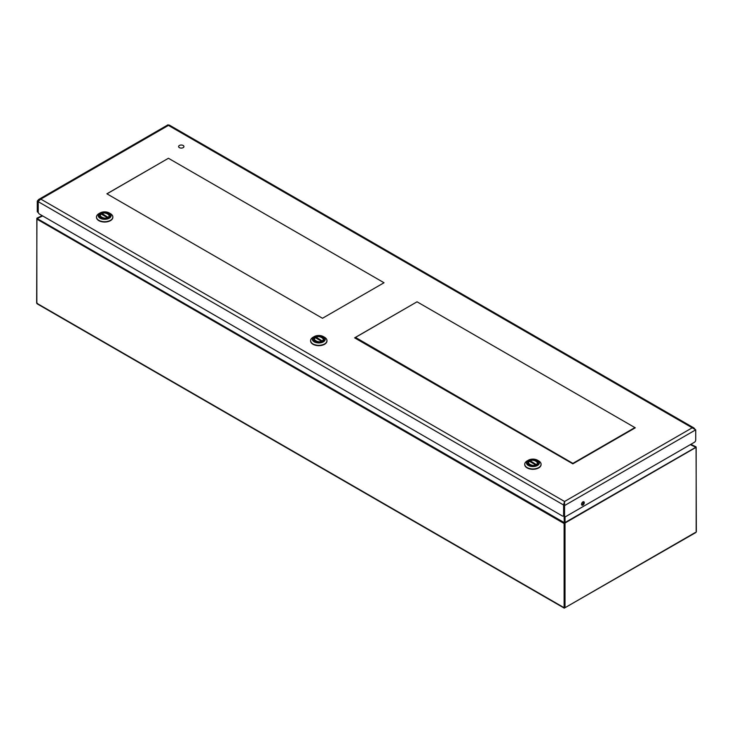 <?xml version="1.0" encoding="UTF-8"?>
<svg xmlns="http://www.w3.org/2000/svg" width="733" height="733" viewBox="0 0 733 733"><rect width="100%" height="100%" fill="white"/><g stroke="black" fill="none" stroke-linecap="round" stroke-linejoin="round"><path stroke-width="1.1" d="M635.282 427.806L417.04 301.804L354.616 337.849L572.849 463.842L635.282 427.806M384.028 282.746L168.434 158.273L106.89 193.805L322.483 318.278L384.028 282.746M38.272 212.506L37.658 212.149A1.869 1.081 -60 0 1 37.273 211.296L37.273 201.135L38.666 199.486L40.791 199.101L38.244 201.41A2.492 1.439 -60 0 0 38.226 201.685L38.226 212.35A1.869 1.081 -120 0 0 39.472 214.091L562.367 515.977A1.869 1.081 -120 0 0 563.292 516.069A1.869 1.081 -120 0 0 563.613 515.675L563.613 505.01A2.492 1.439 -60 0 1 563.622 504.735L564.566 501.491L564.566 515.73A1.869 1.081 120 0 0 564.951 516.582A1.869 1.081 120 0 0 565.885 516.49L694.408 442.283A1.869 1.081 120 0 0 695.727 440.002L695.727 429.831L692.209 427.806L693.894 427.935L694.692 428.851M169.369 125.7L168.434 125.407L40.791 199.101L564.566 501.491L564.566 502.233M37.273 201.135L38.226 201.529M582.9 501.894A1.942 1.127 -60 0 1 583.871 501.803A1.942 1.127 -60 0 1 583.871 504.047A1.942 1.127 -60 0 1 581.929 505.174A1.942 1.127 -60 0 1 581.635 503.608A1.942 1.127 -60 0 1 582.9 501.894M564.566 502.508L563.686 505.055L564.566 505.559L695.727 429.831M564.383 503.388L564.547 502.581M38.226 212.268A1.869 1.081 -60 0 1 38.153 211.8L37.273 211.296M38.226 201.593L38.153 211.8M581.599 504.735A1.942 1.127 120 0 0 582.992 503.544A1.942 1.127 120 0 0 583.331 501.729M564.566 515.73L563.686 515.217A1.869 1.081 120 0 0 564.071 516.069L564.951 516.582M563.686 515.217L563.686 505.055M106.963 193.851L168.434 158.273M573.27 463.604L355.496 337.418L417.04 301.804M183.149 147.645A2.657 1.53 180 0 1 180.254 147.974A2.657 1.53 180 0 1 178.614 146.554A2.657 1.53 180 0 1 181.271 145.024A2.657 1.53 180 0 1 183.928 146.554A2.657 1.53 180 0 1 183.149 147.645M318.791 342.027A4.929 2.85 180 0 1 313.861 339.187A4.929 2.85 180 0 1 318.791 336.337A4.929 2.85 180 0 1 323.711 339.187A4.929 2.85 180 0 1 318.791 342.027M318.791 342.852L318.818 342.852C326.973 340.405 326.973 337.959 318.791 335.522C310.6 337.959 310.6 340.405 318.791 342.852M313.009 337.29A8.173 4.719 0 0 0 310.609 340.625A8.173 4.719 0 0 0 318.791 345.344A8.173 4.719 0 0 0 326.964 340.625A8.173 4.719 0 0 0 324.572 337.29L323.345 336.584A6.45 3.729 0 0 0 318.791 335.494A6.45 3.729 0 0 0 314.228 336.584A6.45 3.729 0 0 0 312.835 340.653A6.45 3.729 0 0 0 318.818 342.943A6.45 3.729 0 0 0 324.756 340.634A6.45 3.729 0 0 0 323.354 336.584C320.312 335.137 317.27 335.137 314.228 336.584L313.009 337.29M315.877 338.005L316.198 337.189L322.566 341.23M315.877 337.372L316.198 337.189C318.947 335.091 325.873 339.086 322.245 340.68M315.327 337.693L321.375 341.184C318.626 343.273 311.708 339.278 315.327 337.693M321.695 341.734L321.375 341.184M104.654 218.407A4.929 2.85 180 0 1 99.734 215.557A4.929 2.85 180 0 1 104.654 212.717A4.929 2.85 180 0 1 109.584 215.557A4.929 2.85 180 0 1 104.654 218.407M104.654 219.222C112.845 216.776 112.845 214.338 104.654 211.892C96.472 214.338 96.472 216.776 104.654 219.222L104.691 219.222M98.873 213.66A8.173 4.719 0 0 0 96.481 217.005A8.173 4.719 0 0 0 104.654 221.723A8.173 4.719 0 0 0 112.836 217.005A8.173 4.719 0 0 0 110.436 213.66L109.217 212.955A6.45 3.729 0 0 0 104.654 211.864A6.45 3.729 0 0 0 100.091 212.955A6.45 3.729 0 0 0 98.708 217.023A6.45 3.729 0 0 0 104.691 219.314A6.45 3.729 0 0 0 110.628 217.005A6.45 3.729 0 0 0 109.217 212.955C106.175 211.516 103.133 211.516 100.091 212.955L98.873 213.66M101.75 214.384L102.07 213.56L108.438 217.609M101.75 213.743L102.07 213.56C104.819 211.471 111.737 215.465 108.118 217.05M101.2 214.063L107.247 217.554C104.489 219.643 97.571 215.649 101.2 214.063M107.568 218.113L107.247 217.554M532.918 465.657A4.929 2.85 180 0 1 527.989 462.807A4.929 2.85 180 0 1 532.918 459.967A4.929 2.85 180 0 1 537.848 462.807A4.929 2.85 180 0 1 532.918 465.657M532.918 466.472L532.955 466.472C541.101 464.035 541.101 461.588 532.918 459.142C524.736 461.588 524.736 464.035 532.918 466.472M527.137 460.92A8.173 4.719 0 0 0 524.746 464.255A8.173 4.719 0 0 0 532.918 468.973A8.173 4.719 0 0 0 541.091 464.255A8.173 4.719 0 0 0 538.7 460.92L537.481 460.214A6.45 3.729 0 0 0 532.918 459.124A6.45 3.729 0 0 0 528.356 460.214A6.45 3.729 0 0 0 526.963 464.282A6.45 3.729 0 0 0 532.955 466.573A6.45 3.729 0 0 0 538.883 464.264A6.45 3.729 0 0 0 537.481 460.214C534.439 458.766 531.398 458.766 528.356 460.214L527.137 460.92M530.005 461.634L530.335 460.81L536.703 464.859M530.005 460.993L530.335 460.81C533.083 458.721 540.001 462.715 536.373 464.301M529.455 461.314L535.502 464.804C532.754 466.903 525.836 462.908 529.455 461.314M535.823 465.363L535.502 464.804M36.833 302.784L37.859 303.883M696.139 447.075A1.035 0.596 -60 0 1 696.167 447.286L564.126 523.518L36.833 219.085L36.833 303.288L564.566 607.969L695.141 532.579M565.033 516.618L565.033 522.537L564.291 522.886L564.098 516.087M565.033 522.537L696.002 447.157A1.035 0.596 60 0 1 696.167 447.79L696.167 531.48M36.861 218.379A1.035 0.596 60 0 0 36.833 218.581L36.833 219.085A1.035 0.596 -60 0 1 36.998 218.461L564.098 522.537M690.843 444.345L695.8 446.718M37.2 218.022L42.157 215.639M573.27 463.155L634.897 427.577M564.566 501.491L692.209 427.806L168.434 125.407M38.226 201.685L563.613 505.01M310.618 340.79A8.173 4.719 0 0 0 310.609 340.946A8.173 4.719 0 0 0 318.791 345.664A8.173 4.719 0 0 0 326.964 340.946A8.173 4.719 0 0 0 326.955 340.79M313.028 344.299L318.791 345.683L324.545 344.299M318.791 336.31L312.799 337.84M322.163 337.601A4.774 2.758 180 0 1 323.555 339.553A4.774 2.758 180 0 1 323.482 340.048M314.091 340.048A4.774 2.758 180 0 1 314.017 339.553A4.774 2.758 180 0 1 315.007 337.876M96.49 217.16A8.173 4.719 0 0 0 96.481 217.316A8.173 4.719 0 0 0 104.654 222.035A8.173 4.719 0 0 0 112.836 217.316A8.173 4.719 0 0 0 112.827 217.16M98.9 220.67L104.654 222.053L110.417 220.67M108.035 213.981A4.774 2.758 180 0 1 109.428 215.923A4.774 2.758 180 0 1 109.354 216.418M99.963 216.418A4.774 2.758 180 0 1 99.89 215.923A4.774 2.758 180 0 1 100.879 214.247M524.746 464.41A8.173 4.719 0 0 0 524.746 464.575A8.173 4.719 0 0 0 532.918 469.294A8.173 4.719 0 0 0 541.091 464.575A8.173 4.719 0 0 0 541.091 464.41M527.155 467.92L532.918 469.303L538.673 467.92M532.918 459.939L526.926 461.469M536.29 461.231A4.774 2.758 180 0 1 537.692 463.183A4.774 2.758 180 0 1 537.61 463.677M528.218 463.677A4.774 2.758 180 0 1 528.145 463.183A4.774 2.758 180 0 1 529.134 461.497M527.989 463.366L527.109 464.099M696.075 446.892L696.35 531.737L695.864 532.515L564.254 608.143L37.136 303.81L36.65 303.031L36.925 218.187M564.291 522.886A1.035 0.596 -60 0 0 564.126 523.518L564.126 607.721L565.006 607.721L565.006 523.518A1.035 0.596 60 0 0 564.841 522.886M695.608 447.148L690.33 444.638M42.67 215.942L37.392 218.452M168.068 124.775L38.666 199.486M693.894 427.935L169.241 125.031M168.196 124.986L169.076 125.774M563.805 515.785L563.292 516.069M310.609 340.625L310.609 340.946C311.104 343.832 313.825 345.417 318.791 345.692C323.748 345.417 326.478 343.832 326.964 340.946L326.964 340.625M315.08 337.675L314.017 339.892M315.987 337.153C319.661 335.888 322.181 336.685 323.555 339.553L323.555 339.892M96.481 217.005L96.481 217.316C96.967 220.212 99.697 221.787 104.654 222.062C109.62 221.787 112.341 220.212 112.836 217.316L112.836 217.005M100.952 214.054L99.89 216.262M101.86 213.532C105.534 212.258 108.053 213.065 109.428 215.923L109.428 216.262M524.746 464.255L524.746 464.575C525.231 467.462 527.952 469.047 532.918 469.322C537.875 469.047 540.606 467.462 541.091 464.575L541.091 464.255M529.217 461.304L528.145 463.522M530.115 460.782C533.789 459.518 536.318 460.315 537.692 463.183L537.692 463.522"/></g></svg>

